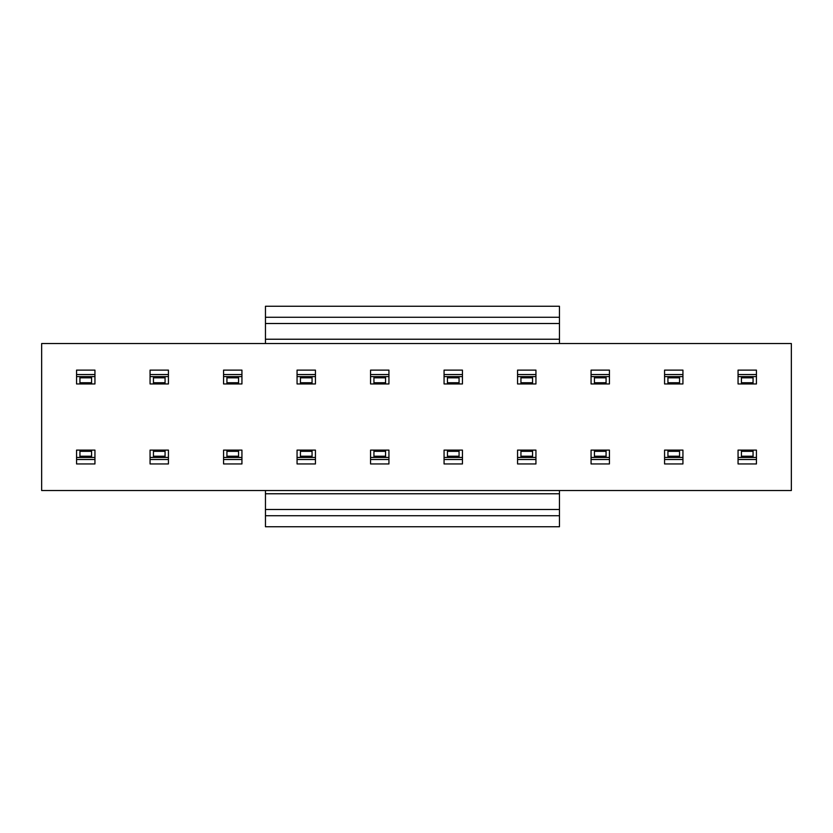 <?xml version="1.0" encoding="UTF-8"?>
<svg xmlns="http://www.w3.org/2000/svg" width="833" height="833" viewBox="0 0 833 833"><rect width="100%" height="100%" fill="white"/><g stroke="black" fill="none" stroke-linecap="round" stroke-linejoin="round"><path stroke-width="1.25" d="M559.453 526.748L265.456 526.748L265.456 515.721L559.453 515.721L559.453 526.748M559.453 317.279L265.456 317.279L265.456 306.252L559.453 306.252L559.453 343.529M265.456 317.279L265.456 343.529M265.456 490.533L265.456 515.721M559.453 490.533L559.453 515.721M41.65 343.529L41.65 490.533L791.35 490.533L791.35 343.529L41.65 343.529M517.564 459.514L517.564 450.101L535.942 450.101L535.942 463.95L517.564 463.95L517.564 459.514L535.942 459.514M532.568 450.101L532.568 457.452L535.942 457.452M532.568 457.452L517.564 457.452M520.937 457.452L520.937 450.101M444.062 459.514L444.062 450.101L462.44 450.101L462.44 463.95L444.062 463.95L444.062 459.514L462.44 459.514M459.066 450.101L459.066 457.452L462.44 457.452M459.066 457.452L444.062 457.452M447.436 457.452L447.436 450.101M370.56 459.514L370.56 450.101L388.938 450.101L388.938 463.95L370.56 463.95L370.56 459.514L388.938 459.514M385.564 450.101L385.564 457.452L388.938 457.452M385.564 457.452L370.56 457.452M373.934 457.452L373.934 450.101M297.058 459.514L297.058 450.101L315.436 450.101L315.436 463.95L297.058 463.95L297.058 459.514L315.436 459.514M312.063 450.101L312.063 457.452L315.436 457.452M312.063 457.452L297.058 457.452M300.432 457.452L300.432 450.101M223.567 459.514L223.567 450.101L241.934 450.101L241.934 463.95L223.567 463.95L223.567 459.514L241.934 459.514M238.561 450.101L238.561 457.452L241.934 457.452M238.561 457.452L223.567 457.452M226.93 457.452L226.93 450.101M150.065 459.514L150.065 450.101L168.433 450.101L168.433 463.95L150.065 463.95L150.065 459.514L168.433 459.514M165.069 450.101L165.069 457.452L168.433 457.452M165.069 457.452L150.065 457.452M153.439 457.452L153.439 450.101M76.563 459.514L76.563 450.101L94.941 450.101L94.941 463.95L76.563 463.95L76.563 459.514L94.941 459.514M91.568 450.101L91.568 457.452L94.941 457.452M91.568 457.452L76.563 457.452M79.937 457.452L79.937 450.101M738.059 459.514L738.059 450.101L756.437 450.101L756.437 463.95L738.059 463.95L738.059 459.514L756.437 459.514M753.063 450.101L753.063 457.452L756.437 457.452M753.063 457.452L738.059 457.452M741.432 457.452L741.432 450.101M664.567 459.514L664.567 450.101L682.935 450.101L682.935 463.95L664.567 463.95L664.567 459.514L682.935 459.514M679.561 450.101L679.561 457.452L682.935 457.452M679.561 457.452L664.567 457.452M667.931 457.452L667.931 450.101M591.066 459.514L591.066 450.101L609.433 450.101L609.433 463.95L591.066 463.95L591.066 459.514L609.433 459.514M606.07 450.101L606.07 457.452L609.433 457.452M606.07 457.452L591.066 457.452M594.439 457.452L594.439 450.101M94.941 374.548L94.941 383.951L76.563 383.951L76.563 370.112L94.941 370.112L94.941 374.548L76.563 374.548M79.937 383.951L79.937 376.599L76.563 376.599M79.937 376.599L94.941 376.599M91.568 376.599L91.568 383.951M168.433 374.548L168.433 383.951L150.065 383.951L150.065 370.112L168.433 370.112L168.433 374.548L150.065 374.548M153.439 383.951L153.439 376.599L150.065 376.599M153.439 376.599L168.433 376.599M165.069 376.599L165.069 383.951M241.934 374.548L241.934 383.951L223.567 383.951L223.567 370.112L241.934 370.112L241.934 374.548L223.567 374.548M226.93 383.951L226.93 376.599L223.567 376.599M226.93 376.599L241.934 376.599M238.561 376.599L238.561 383.951M315.436 374.548L315.436 383.951L297.058 383.951L297.058 370.112L315.436 370.112L315.436 374.548L297.058 374.548M300.432 383.951L300.432 376.599L297.058 376.599M300.432 376.599L315.436 376.599M312.063 376.599L312.063 383.951M388.938 374.548L388.938 383.951L370.56 383.951L370.56 370.112L388.938 370.112L388.938 374.548L370.56 374.548M373.934 383.951L373.934 376.599L370.56 376.599M373.934 376.599L388.938 376.599M385.564 376.599L385.564 383.951M462.44 374.548L462.44 383.951L444.062 383.951L444.062 370.112L462.44 370.112L462.44 374.548L444.062 374.548M447.436 383.951L447.436 376.599L444.062 376.599M447.436 376.599L462.44 376.599M459.066 376.599L459.066 383.951M535.942 374.548L535.942 383.951L517.564 383.951L517.564 370.112L535.942 370.112L535.942 374.548L517.564 374.548M520.937 383.951L520.937 376.599L517.564 376.599M520.937 376.599L535.942 376.599M532.568 376.599L532.568 383.951M609.433 374.548L609.433 383.951L591.066 383.951L591.066 370.112L609.433 370.112L609.433 374.548L591.066 374.548M594.439 383.951L594.439 376.599L591.066 376.599M594.439 376.599L609.433 376.599M606.07 376.599L606.07 383.951M682.935 374.548L682.935 383.951L664.567 383.951L664.567 370.112L682.935 370.112L682.935 374.548L664.567 374.548M667.931 383.951L667.931 376.599L664.567 376.599M667.931 376.599L682.935 376.599M679.561 376.599L679.561 383.951M756.437 374.548L756.437 383.951L738.059 383.951L738.059 370.112L756.437 370.112L756.437 374.548L738.059 374.548M741.432 383.951L741.432 376.599L738.059 376.599M741.432 376.599L756.437 376.599M753.063 376.599L753.063 383.951M521.239 456.224L532.266 456.224M521.239 451.33L532.266 451.33M447.738 456.224L458.764 456.224M447.738 451.33L458.764 451.33M374.236 456.224L385.262 456.224M374.236 451.33L385.262 451.33M300.734 456.224L311.761 456.224M300.734 451.33L311.761 451.33M227.242 456.224L238.259 456.224M227.242 451.33L238.259 451.33M153.741 456.224L164.767 456.224M153.741 451.33L164.767 451.33M80.239 456.224L91.266 456.224M80.239 451.33L91.266 451.33M741.734 456.224L752.761 456.224M741.734 451.33L752.761 451.33M668.233 456.224L679.259 456.224M668.233 451.33L679.259 451.33M594.741 456.224L605.758 456.224M594.741 451.33L605.758 451.33M91.266 377.828L80.239 377.828M91.266 382.732L80.239 382.732M164.767 377.828L153.741 377.828M164.767 382.732L153.741 382.732M238.259 377.828L227.242 377.828M238.259 382.732L227.242 382.732M311.761 377.828L300.734 377.828M311.761 382.732L300.734 382.732M385.262 377.828L374.236 377.828M385.262 382.732L374.236 382.732M458.764 377.828L447.738 377.828M458.764 382.732L447.738 382.732M532.266 377.828L521.239 377.828M532.266 382.732L521.239 382.732M605.758 377.828L594.741 377.828M605.758 382.732L594.741 382.732M679.259 377.828L668.233 377.828M679.259 382.732L668.233 382.732M752.761 377.828L741.734 377.828M752.761 382.732L741.734 382.732M265.456 323.506L559.453 323.506M265.456 339.229L559.453 339.229M265.456 493.771L559.453 493.771M265.456 509.494L559.453 509.494"/></g></svg>
